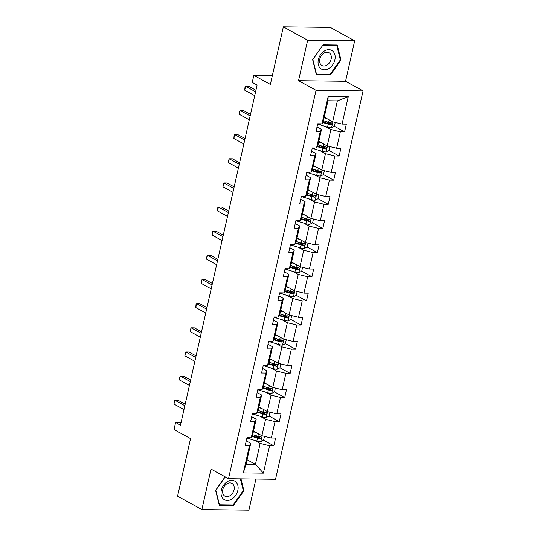 <?xml version="1.0" encoding="UTF-8"?>
<svg xmlns="http://www.w3.org/2000/svg" width="537" height="537" viewBox="0 0 537 537"><rect width="100%" height="100%" fill="white"/><g stroke="black" fill="none" stroke-linecap="round" stroke-linejoin="round"><path stroke-width="0.81" d="M298.532 80.698L345.553 81.282L354.675 40.805L307.654 40.215L298.532 80.698L316.031 90.317L228.507 478.702L211.007 469.083L201.878 509.559L248.906 510.15L255.914 479.044M201.878 509.559L177.572 496.195L190.548 438.615L174.022 429.526L175.606 422.478L180.472 425.156L257.116 85.061L252.249 82.389L253.84 75.348L270.366 84.437L283.348 26.85L330.369 27.441L354.675 40.805M307.654 40.215L283.348 26.85M345.553 81.282L363.059 90.907L275.528 479.293L228.507 478.702M324.254 117.173L332.645 121.785L337.357 100.889L348.244 96.694L342.069 124.094L346.325 124.148L344.579 131.887L334.376 126.282L335.242 122.423M332.645 121.785L342.069 124.094M316.031 90.317L363.059 90.907M318.81 141.318L327.201 145.93L330.899 129.524L340.324 131.834L344.579 131.887M340.324 131.834L336.625 148.246L340.881 148.299L339.136 156.039L328.933 150.427L329.805 146.567M313.366 165.47L321.764 170.081L325.456 153.669L334.88 155.985L339.136 156.039M334.88 155.985L331.181 172.39L335.437 172.444L333.699 180.184L323.489 174.579L324.361 170.719M307.929 189.615L316.32 194.226L320.018 177.821L329.436 180.13L333.699 180.184M329.436 180.13L325.737 196.542L330 196.596L328.255 204.335L318.052 198.724L318.918 194.864M302.485 213.766L310.876 218.378L314.575 201.966L323.999 204.282L328.255 204.335M323.999 204.282L320.3 220.687L324.556 220.741L322.811 228.48L312.608 222.875L313.48 219.015M297.042 237.911L305.432 242.523L309.131 226.117L318.555 228.426L322.811 228.48M318.555 228.426L314.857 244.838L319.112 244.892L317.367 252.632L307.164 247.02L308.037 243.167M291.604 262.063L299.995 266.674L303.694 250.269L313.111 252.578L317.367 252.632M313.111 252.578L309.413 268.983L313.668 269.037L311.93 276.777L301.727 271.172L302.593 267.312M286.161 286.208L294.551 290.826L298.25 274.414L307.667 276.73L311.93 276.777M307.667 276.73L303.969 293.135L308.231 293.189L306.486 300.928L296.283 295.316L297.149 291.463M280.717 310.359L289.107 314.971L292.806 298.565L302.23 300.874L306.486 300.928M302.23 300.874L298.532 317.286L302.787 317.333L301.042 325.08L290.839 319.468L291.712 315.608M275.273 334.504L283.664 339.122L287.362 322.71L296.786 325.026L301.042 325.08M296.786 325.026L293.088 341.431L297.344 341.485L295.598 349.225L285.395 343.613L286.268 339.76M269.836 358.656L278.226 363.267L281.925 346.862L291.343 349.171L295.598 349.225M291.343 349.171L287.644 365.583L291.906 365.637L290.161 373.376L279.958 367.764L280.824 363.905M264.392 382.8L272.783 387.419L276.481 371.007L285.899 373.322L290.161 373.376M285.899 373.322L282.207 389.728L286.463 389.781L284.717 397.521L274.514 391.909L275.38 388.056M258.948 406.952L267.339 411.564L271.037 395.158L280.462 397.467L284.717 397.521M280.462 397.467L276.763 413.879L281.019 413.933L279.274 421.673L269.071 416.061L269.943 412.201M253.504 431.097L261.895 435.715L265.593 419.303L275.018 421.619L279.274 421.673M275.018 421.619L271.319 438.024L275.575 438.078L273.83 445.817L263.627 440.206L264.499 436.353M247.054 459.739L255.444 464.351L260.156 443.455L269.574 445.764L273.83 445.817M269.574 445.764L263.399 473.164L243.321 472.916L249.497 445.515L245.241 445.462L246.98 437.722L251.242 437.776L254.941 421.364L250.678 421.31L252.424 413.571L256.679 413.624L260.378 397.219L256.122 397.165L257.867 389.426L262.123 389.479L265.822 373.067L261.566 373.014L263.311 365.274L267.567 365.328L271.266 348.922L267.003 348.869L268.748 341.129L273.011 341.183L276.703 324.771L272.447 324.717L274.192 316.978L278.448 317.031L282.147 300.626L277.891 300.572L279.636 292.833L283.892 292.887L287.59 276.474L283.335 276.421L285.08 268.681L289.336 268.735L293.034 252.33L288.772 252.276L290.517 244.536L294.779 244.59L298.471 228.178L294.216 228.124L295.961 220.385L300.217 220.438L303.915 204.026L299.659 203.979L301.405 196.233L305.66 196.287L309.359 179.882L305.103 179.828L306.842 172.088L311.104 172.142L314.803 155.73L310.54 155.676L312.286 147.937L316.541 147.99L320.24 131.585L315.984 131.531L317.729 123.792L321.985 123.846L328.161 96.445L348.244 96.694M316.541 147.99L317.797 145.816L321.495 129.404L317.018 126.947M321.495 129.404L320.24 131.585M325.274 126.43L330.899 129.524M327.201 145.93L336.625 148.246M311.104 172.142L312.359 169.96L316.051 153.555L311.574 151.092M316.051 153.555L314.803 155.73M319.83 150.575L325.456 153.669M321.764 170.081L331.181 172.39M305.66 196.287L306.916 194.112L310.614 177.7L306.137 175.243M310.614 177.7L309.359 179.882M314.387 174.726L320.018 177.821M316.32 194.226L325.737 196.542M300.217 220.438L301.472 218.257L305.17 201.852L300.693 199.388M305.17 201.852L303.915 204.026M308.95 198.878L314.575 201.966M310.876 218.378L320.3 220.687M294.779 244.59L296.028 242.409L299.727 225.996L295.249 223.54M299.727 225.996L298.471 228.178M303.506 223.023L309.131 226.117M305.432 242.523L314.857 244.838M289.336 268.735L290.591 266.553L294.283 250.148L289.805 247.685M294.283 250.148L293.034 252.33M298.062 247.174L303.694 250.269M299.995 266.674L309.413 268.983M283.892 292.887L285.147 290.705L288.846 274.3L284.368 271.836M288.846 274.3L287.59 276.474M292.618 271.319L298.25 274.414M294.551 290.826L303.969 293.135M278.448 317.031L279.703 314.857L283.402 298.444L278.925 295.981M283.402 298.444L282.147 300.626M287.181 295.471L292.806 298.565M289.107 314.971L298.532 317.286M273.011 341.183L274.259 339.001L277.958 322.596L273.481 320.133M277.958 322.596L276.703 324.771M281.737 319.616L287.362 322.71M283.664 339.122L293.088 341.431M267.567 365.328L268.822 363.153L272.521 346.741L268.037 344.277M272.521 346.741L271.266 348.922M276.293 343.767L281.925 346.862M278.226 363.267L287.644 365.583M262.123 389.479L263.378 387.298L267.077 370.892L262.6 368.429M267.077 370.892L265.822 373.067M270.849 367.912L276.481 371.007M272.783 387.419L282.207 389.728M256.679 413.624L257.935 411.449L261.633 395.037L257.156 392.574M261.633 395.037L260.378 397.219M265.412 392.064L271.037 395.158M267.339 411.564L276.763 413.879M251.242 437.776L252.491 435.594L256.189 419.189L251.712 416.725M256.189 419.189L254.941 421.364M259.968 416.209L265.593 419.303M261.895 435.715L271.319 438.024M243.321 472.916L246.04 464.237L250.752 443.334L246.275 440.877M250.752 443.334L249.497 445.515M181.056 422.552L175.606 422.478M272.366 75.576L253.84 75.348M337.357 100.889L327.953 100.768L323.24 121.664L321.985 123.846M254.525 440.36L260.156 443.455M246.04 464.237L255.444 464.351L263.399 473.164M328.161 96.445L327.953 100.768M259.465 437.917L254.645 435.272M264.902 413.772L260.089 411.12M270.346 389.62L265.533 386.976M275.79 365.475L270.977 362.824M281.234 341.324L276.414 338.679M286.671 317.179L281.858 314.528M292.115 293.027L287.302 290.383M297.558 268.876L292.746 266.231M303.002 244.731L298.183 242.086M308.439 220.579L303.627 217.935M313.883 196.435L309.07 193.783M319.327 172.283L314.514 169.638M324.764 148.138L319.951 145.487M330.208 123.987L325.395 121.342M225.09 476.829L215.592 490.328L219.304 505.357L233.467 505.532L243.912 490.684L240.992 478.863M316.36 74.71L330.517 74.885L340.968 60.037L337.249 45.007L323.093 44.833L312.641 59.681L316.36 74.71M243.214 490.294L243.912 490.684M232.407 504.948L233.467 505.532M329.456 74.301L330.517 74.885M340.263 59.647L340.968 60.037M185.191 404.213L178.042 400.287L174.867 400.246L184.849 405.73M173.995 404.113L174.29 400.723L174.867 400.246L173.995 404.113L183.976 409.603M253.967 431.352L253.484 431.204M256.27 432.621L253.363 431.741M263.627 440.212L260.74 441.723A4.343 1.074 -167.3 0 1 256.82 441.052L249.443 438.823A12.532 3.101 -167.3 0 1 246.926 437.977M252.001 436.453L257.485 438.111A4.343 1.074 12.7 0 0 260.331 438.709C261.606 438.185 261.747 437.568 260.747 436.849A4.343 1.074 -167.3 0 1 257.901 436.252L252.699 434.681M260.009 436.447L258.928 437.937A2.208 0.55 -167.3 0 1 258.176 437.749L252.276 435.97M190.628 380.068L183.486 376.135L180.304 376.095L190.286 381.585M179.439 379.968L179.385 378.122L180.304 376.095L179.439 379.968L189.413 385.452M196.072 355.917L188.93 351.99L185.748 351.95L195.73 357.434M184.876 355.816L185.178 352.426L185.748 351.95L184.876 355.816L194.857 361.307M259.405 407.207L258.928 407.059M261.714 408.469L258.807 407.596M269.071 416.061L266.177 417.578A4.343 1.074 -167.3 0 1 262.264 416.907L254.887 414.678A12.532 3.101 -167.3 0 1 252.363 413.826M257.438 412.309L262.929 413.96A4.343 1.074 12.7 0 0 265.768 414.557C267.05 414.04 267.184 413.423 266.191 412.698A4.343 1.074 -167.3 0 1 263.345 412.107L258.143 410.537M265.453 412.295L264.372 413.792A2.208 0.55 -167.3 0 1 263.613 413.597L257.72 411.819M264.848 383.056L264.365 382.908M267.158 384.324L264.244 383.445M274.514 391.916L271.621 393.426A4.343 1.074 -167.3 0 1 267.708 392.755L260.324 390.527A12.532 3.101 -167.3 0 1 257.807 389.681M262.882 388.157L268.372 389.815A4.343 1.074 12.7 0 0 271.212 390.412C272.487 389.889 272.628 389.271 271.628 388.553A4.343 1.074 -167.3 0 1 268.789 387.956L263.586 386.385M270.89 388.15L269.816 389.64A2.208 0.55 -167.3 0 1 269.057 389.453L263.164 387.674M223.466 499.061A10.646 7.827 118.8 0 0 235.582 495.517A10.646 7.827 118.8 0 0 235.656 481.736A10.646 7.827 118.8 0 0 223.54 485.28A10.646 7.827 118.8 0 0 223.466 499.061M224.238 495.698A7.29 5.363 118.8 0 0 224.896 496.154A7.29 5.363 118.8 0 0 232.83 492.818A7.29 5.363 118.8 0 0 232.581 483.837A7.29 5.363 118.8 0 0 231.917 483.381A7.29 5.363 118.8 0 0 223.989 486.717A7.29 5.363 118.8 0 0 224.238 495.698M240.381 478.856L243.281 490.57L233.159 504.961L219.438 504.787L215.84 490.227L225.218 476.896M320.515 68.414A10.646 7.827 118.8 0 0 332.631 64.87A10.646 7.827 118.8 0 0 332.705 51.089A10.646 7.827 118.8 0 0 320.589 54.633A10.646 7.827 118.8 0 0 320.515 68.414M321.287 65.051A7.29 5.363 118.8 0 0 321.945 65.507A7.29 5.363 118.8 0 0 329.879 62.171A7.29 5.363 118.8 0 0 329.631 53.19A7.29 5.363 118.8 0 0 328.973 52.733A7.29 5.363 118.8 0 0 321.039 56.07A7.29 5.363 118.8 0 0 321.287 65.051M323.012 45.195L336.733 45.363L340.33 59.922L330.208 74.314L316.488 74.14L312.89 59.58L322.885 45.121M336.061 44.994L336.733 45.363M201.516 331.772L194.367 327.839L191.192 327.798L201.174 333.289M190.32 331.671L190.273 329.825L191.192 327.798L190.32 331.671L200.301 337.155M270.292 358.904L269.809 358.763M272.595 360.173L269.688 359.293M279.958 367.764L277.065 369.281A4.343 1.074 -167.3 0 1 273.152 368.61L265.768 366.382A12.532 3.101 -167.3 0 1 263.251 365.529M268.325 364.012L273.81 365.663A4.343 1.074 12.7 0 0 276.656 366.261C277.931 365.744 278.072 365.126 277.072 364.401A4.343 1.074 -167.3 0 1 274.232 363.811L269.024 362.24M276.333 363.999L275.253 365.496A2.208 0.55 -167.3 0 1 274.501 365.301L268.607 363.522M206.96 307.62L199.811 303.694L196.636 303.653L206.617 309.137M195.763 307.52L196.059 304.13L196.636 303.653L195.763 307.52L205.745 313.011M275.736 334.759L275.253 334.611M278.038 336.028L275.132 335.148M285.395 343.62L282.509 345.13A4.343 1.074 -167.3 0 1 278.589 344.459L271.212 342.23A12.532 3.101 -167.3 0 1 268.695 341.384M273.769 339.861L279.253 341.519A4.343 1.074 12.7 0 0 282.093 342.116C283.375 341.592 283.516 340.975 282.516 340.257A4.343 1.074 -167.3 0 1 279.67 339.659L274.467 338.088M281.777 339.847L280.697 341.344A2.208 0.55 -167.3 0 1 279.945 341.156L274.045 339.377M212.397 283.476L205.255 279.542L202.073 279.502L212.055 284.993M201.207 283.375L201.153 281.529L202.073 279.502L201.207 283.375L211.182 288.859M281.173 310.608L280.69 310.467M283.482 311.876L280.576 310.997M290.839 319.468L287.946 320.985A4.343 1.074 -167.3 0 1 284.033 320.307L276.656 318.085A12.532 3.101 -167.3 0 1 274.132 317.233M279.206 315.716L284.697 317.367A4.343 1.074 12.7 0 0 287.537 317.964C288.819 317.448 288.953 316.83 287.96 316.105A4.343 1.074 -167.3 0 1 285.113 315.514L279.911 313.944M287.221 315.702L286.14 317.192A2.208 0.55 -167.3 0 1 285.382 317.005L279.488 315.226M217.841 259.324L210.692 255.397L207.517 255.357L217.498 260.841M206.644 259.223L206.946 255.834L207.517 255.357L206.644 259.223L216.626 264.714M286.617 286.463L286.134 286.315M288.919 287.731L286.013 286.852M296.283 295.316L293.39 296.833A4.343 1.074 -167.3 0 1 289.477 296.162L282.093 293.934A12.532 3.101 -167.3 0 1 279.576 293.088M284.65 291.564L290.141 293.222A4.343 1.074 12.7 0 0 292.98 293.82C294.256 293.296 294.397 292.678 293.397 291.96A4.343 1.074 -167.3 0 1 290.557 291.363L285.355 289.792M292.658 291.551L291.584 293.048A2.208 0.55 -167.3 0 1 290.826 292.86L284.932 291.081M223.285 235.172L216.136 231.246L212.961 231.205L222.942 236.696M212.088 235.078L212.39 231.682L212.961 231.205L212.088 235.078L222.07 240.563M292.061 262.311L291.578 262.17M294.363 263.58L291.457 262.7M301.72 271.172L298.834 272.689A4.343 1.074 -167.3 0 1 294.92 272.011L287.537 269.789A12.532 3.101 -167.3 0 1 285.019 268.936M290.094 267.419L295.578 269.071A4.343 1.074 12.7 0 0 298.424 269.668C299.7 269.151 299.841 268.534 298.841 267.809A4.343 1.074 -167.3 0 1 296.001 267.211L290.792 265.64M298.102 267.406L297.021 268.896A2.208 0.55 -167.3 0 1 296.27 268.708L290.376 266.929M228.728 211.028L221.58 207.101L218.405 207.06L228.386 212.545M217.532 210.927L217.827 207.537L218.405 207.06L217.532 210.927L227.513 216.418M297.505 238.166L297.021 238.019M299.807 239.435L296.901 238.556M307.164 247.02L304.278 248.537A4.343 1.074 -167.3 0 1 300.358 247.866L292.98 245.637A12.532 3.101 -167.3 0 1 290.463 244.791M295.538 243.268L301.022 244.926A4.343 1.074 12.7 0 0 303.861 245.516C305.144 245 305.285 244.382 304.284 243.664A4.343 1.074 -167.3 0 1 301.438 243.066L296.236 241.496M303.546 243.254L302.465 244.751A2.208 0.55 -167.3 0 1 301.713 244.557L295.813 242.778M234.166 186.876L227.023 182.949L223.842 182.909L233.823 188.4M222.969 186.782L223.271 183.386L223.842 182.909L222.969 186.782L232.951 192.266M302.942 214.015L302.459 213.874M305.251 215.283L302.338 214.404M312.608 222.875L309.715 224.392A4.343 1.074 -167.3 0 1 305.801 223.714L298.424 221.492A12.532 3.101 -167.3 0 1 295.9 220.64M300.975 219.116L306.466 220.774A4.343 1.074 12.7 0 0 309.305 221.372C310.587 220.855 310.722 220.23 309.728 219.512A4.343 1.074 -167.3 0 1 306.882 218.915L301.68 217.344M308.99 219.109L307.909 220.6A2.208 0.55 -167.3 0 1 307.151 220.412L301.257 218.633M239.609 162.731L232.461 158.804L229.286 158.764L239.267 164.248M228.413 162.63L228.366 160.785L229.286 158.764L228.413 162.63L238.394 168.121M308.386 189.87L307.902 189.722M310.688 191.132L307.782 190.259M318.052 198.724L315.159 200.241A4.343 1.074 -167.3 0 1 311.245 199.569L303.861 197.341A12.532 3.101 -167.3 0 1 301.344 196.495M306.419 194.971L311.903 196.629A4.343 1.074 12.7 0 0 314.749 197.22C316.024 196.703 316.165 196.086 315.165 195.367A4.343 1.074 -167.3 0 1 312.326 194.77L307.117 193.199M314.427 194.958L313.346 196.455A2.208 0.55 -167.3 0 1 312.594 196.26L306.701 194.481M245.053 138.58L237.904 134.653L234.729 134.612L244.711 140.103M233.857 138.486L234.159 135.089L234.729 134.612L233.857 138.486L243.838 143.97M313.83 165.718L313.346 165.571M316.132 166.987L313.225 166.108M323.489 174.579L320.602 176.096A4.343 1.074 -167.3 0 1 316.682 175.418L309.305 173.189A12.532 3.101 -167.3 0 1 306.788 172.343M311.863 170.82L317.347 172.478A4.343 1.074 12.7 0 0 320.193 173.075C321.468 172.558 321.609 171.934 320.609 171.216A4.343 1.074 -167.3 0 1 317.77 170.618L312.561 169.048M319.871 170.813L318.79 172.303A2.208 0.55 -167.3 0 1 318.038 172.115L312.145 170.336M250.497 114.435L243.348 110.501L240.173 110.468L250.155 115.952M239.301 114.334L239.247 112.488L240.173 110.468L239.301 114.334L249.282 119.825M319.273 141.573L318.79 141.426M321.576 142.835L318.669 141.963M328.933 150.427L326.04 151.944A4.343 1.074 -167.3 0 1 322.126 151.273L314.749 149.044A12.532 3.101 -167.3 0 1 312.232 148.199M317.307 146.675L322.791 148.333A4.343 1.074 12.7 0 0 325.63 148.924C326.912 148.407 327.053 147.789 326.053 147.071A4.343 1.074 -167.3 0 1 323.207 146.473L318.005 144.903M325.315 146.661L324.234 148.158A2.208 0.55 -167.3 0 1 323.475 147.964L317.582 146.185M255.934 90.283L248.792 86.356L245.61 86.316L255.592 91.807M244.738 90.189L245.04 86.793L245.61 86.316L244.738 90.189L254.719 95.673M324.71 117.422L324.227 117.274M327.02 118.69L324.106 117.811M334.376 126.282L331.483 127.799A4.343 1.074 -167.3 0 1 327.57 127.121L320.193 124.893A12.532 3.101 -167.3 0 1 317.669 124.047M322.744 122.523L328.235 124.181A4.343 1.074 12.7 0 0 331.074 124.779C332.349 124.262 332.49 123.638 331.497 122.919A4.343 1.074 -167.3 0 1 328.651 122.322L323.449 120.751M330.758 122.517L329.678 124.007A2.208 0.55 -167.3 0 1 328.919 123.819L323.026 122.04M260.807 441.689L262.143 435.776M249.443 438.823L249.685 437.756M257.901 436.252L258.451 433.822M256.82 441.052L257.485 438.111M258.928 437.937L260.331 438.709M266.251 417.538L267.587 411.624M254.887 414.678L255.129 413.604M263.345 412.107L263.895 409.671M262.264 416.907L262.929 413.96M264.372 413.792L265.768 414.557M271.695 393.393L273.031 387.479M260.324 390.527L260.566 389.459M268.789 387.956L269.339 385.526M267.708 392.755L268.372 389.815M269.816 389.64L271.212 390.412M277.139 369.241L278.468 363.327M265.768 366.382L266.01 365.308M274.232 363.811L274.776 361.374M273.152 368.61L273.81 365.663M275.253 365.496L276.656 366.261M282.576 345.096L283.912 339.183M271.212 342.23L271.453 341.163M279.67 339.659L280.22 337.223M278.589 344.459L279.253 341.519M280.697 341.344L282.093 342.116M288.02 320.945L289.356 315.031M276.656 318.085L276.897 317.011M285.113 315.514L285.664 313.078M284.033 320.307L284.697 317.367M286.14 317.192L287.537 317.964M293.464 296.8L294.793 290.886M282.093 293.934L282.334 292.866M290.557 291.363L291.108 288.926M289.477 296.162L290.141 293.222M291.584 293.048L292.98 293.82M298.908 272.648L300.237 266.735M287.537 269.789L287.778 268.715M296.001 267.211L296.545 264.781M294.92 272.011L295.578 269.071M297.021 268.896L298.424 269.668M304.345 248.503L305.681 242.583M292.98 245.637L293.222 244.57M301.438 243.066L301.989 240.63M300.358 247.866L301.022 244.926M302.465 244.751L303.861 245.516M309.789 224.352L311.124 218.438M298.424 221.492L298.666 220.418M306.882 218.915L307.433 216.485M305.801 223.714L306.466 220.774M307.909 220.6L309.305 221.372M315.232 200.207L316.562 194.287M303.861 197.341L304.103 196.273M312.326 194.77L312.876 192.333M311.245 199.569L311.903 196.629M313.346 196.455L314.749 197.22M320.676 176.055L322.005 170.142M309.305 173.189L309.547 172.122M317.77 170.618L318.313 168.188M316.682 175.418L317.347 172.478M318.79 172.303L320.193 173.075M326.113 151.904L327.449 145.99M314.749 149.044L314.991 147.97M323.207 146.473L323.757 144.037M322.126 151.273L322.791 148.333M324.234 148.158L325.63 148.924M331.557 127.759L332.893 121.845M320.193 124.893L320.435 123.825M328.651 122.322L329.201 119.892M327.57 127.121L328.235 124.181M329.678 124.007L331.074 124.779"/></g></svg>
